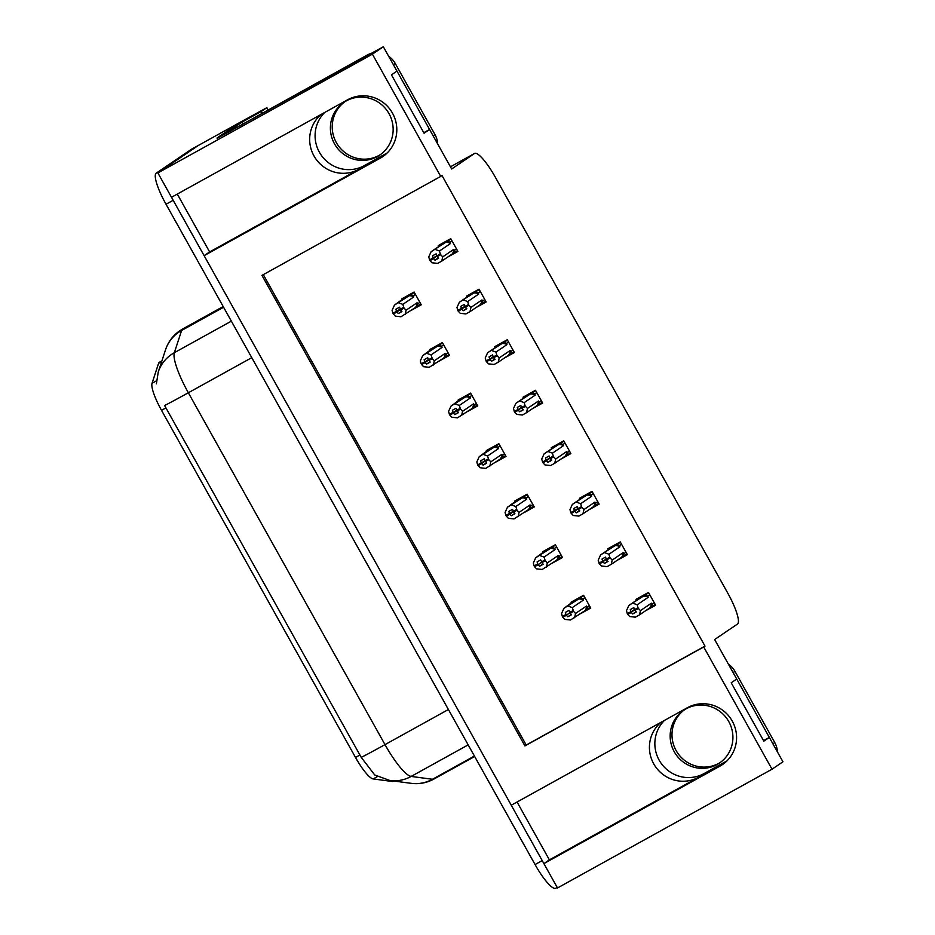 <?xml version="1.0" encoding="UTF-8"?>
<svg xmlns="http://www.w3.org/2000/svg" width="935" height="935" viewBox="0 0 935 935"><rect width="100%" height="100%" fill="white"/><g stroke="black" fill="none" stroke-linecap="round" stroke-linejoin="round"><path stroke-width="1.4" d="M387.207 152.954L364.334 165.612A33.45 32.69 55.8 0 1 319.408 152.253A33.45 32.69 55.8 0 1 324.702 112.469M177.288 194.071L209.627 251.936L358.9 169.293A33.45 32.69 55.8 0 1 313.985 155.935A33.45 32.69 55.8 0 1 321.161 114.432M726.974 760.891L704.09 773.549A33.45 32.69 55.8 0 1 659.175 760.19A33.45 32.69 55.8 0 1 664.469 720.406M660.928 722.369A33.45 32.69 -124.2 0 0 653.74 763.872A33.45 32.69 -124.2 0 0 698.667 777.23L704.09 773.549M393.366 781.274A28.225 5.961 -119 0 1 393.273 781.333A28.225 5.961 -119 0 1 392.303 781.485L373.158 778.937A28.225 5.961 -119 0 1 355.51 757.455L161.51 410.325A28.225 5.961 -119 0 1 152.043 383.292L158.588 363.318A28.225 5.961 -119 0 1 159.347 362.301L161.907 360.875M772.018 769.213L782.957 761.791L769.341 737.435L763.837 741.163L731.205 682.784L736.71 679.044L714.644 639.54L737.47 624.054A31.358 6.627 61 0 0 727.675 592.954L495.281 177.136A31.358 6.627 61 0 0 474.594 153.434A31.358 6.627 61 0 0 474.489 153.504L451.663 168.99L429.586 129.498L424.081 133.226L391.449 74.847L396.954 71.107L383.338 46.75L372.399 54.172L440.724 176.411L261.952 275.381L524.932 745.92L703.704 646.962L772.018 769.213L557.505 887.958L543.889 863.601L719.973 766.127A33.45 32.69 -124.2 0 0 722.439 764.608A33.45 32.69 -124.2 0 0 731.509 719.821A33.45 32.69 -124.2 0 0 687.342 707.737L511.258 805.222L204.122 255.664L380.206 158.19A33.45 32.69 -124.2 0 0 382.672 156.671A33.45 32.69 -124.2 0 0 391.742 111.884A33.45 32.69 -124.2 0 0 347.575 99.8L171.491 197.285L157.875 172.928L198.43 145.404A31.358 6.627 -119 0 1 198.547 145.334A31.358 6.627 -119 0 1 198.652 145.287M517.055 802.008L549.394 859.873L543.889 863.601M209.627 251.936L204.122 255.664M235.106 126.108L236.286 125.454M383.338 46.75L217.165 138.286M268.111 109.909L266.872 107.677L261.251 111.487L262.197 113.182M261.251 111.487L236.228 125.348M266.872 107.677L243.123 120.662A31.358 6.627 -119 0 1 243.229 120.603A31.358 6.627 -119 0 1 243.86 120.416M372.399 54.172L157.875 172.928M429.586 129.498L423.777 132.7M769.341 737.435L763.544 740.637M263.308 274.621L526.218 745.055L704.99 646.097L442.01 175.546L440.724 176.411M704.99 646.097L703.704 646.962M526.218 745.055L524.932 745.92M645.384 610.882L655.622 605.214L648.481 592.439L635.975 599.37L636.49 600.293M617.135 560.346L627.373 554.677L620.244 541.903L607.727 548.833L608.241 549.757M560.638 459.26L570.888 453.592L563.747 440.817L551.229 447.748L551.755 448.671M532.401 408.724L542.639 403.055L535.498 390.281L522.992 397.211L523.506 398.135M504.152 358.187L514.39 352.518L507.261 339.744L494.744 346.663L495.258 347.598M475.903 307.638L486.153 301.97L479.012 289.207L466.495 296.126L467.021 297.061M588.886 509.797L599.136 504.129L591.995 491.366L579.478 498.285L580.004 499.22M447.655 257.102L457.905 251.433L450.763 238.659L438.246 245.589L438.772 246.513M580.483 613.722L590.733 608.042L583.592 595.279L571.075 602.198L571.601 603.133M552.246 563.174L562.484 557.505L555.343 544.731L542.838 551.662L543.352 552.585M495.749 462.1L505.999 456.432L498.858 443.658L486.34 450.588L486.866 451.511M467.5 411.564L477.75 405.883L470.609 393.121L458.092 400.04L458.617 400.975M439.263 361.015L449.501 355.347L442.36 342.572L429.855 349.503L430.369 350.426M523.997 512.637L534.236 506.969L527.106 494.194L514.589 501.125L515.103 502.048M411.014 310.478L421.253 304.81L414.123 292.036L401.606 298.966L402.12 299.89M549.394 859.873L698.667 777.23M555.857 888.18A31.358 6.627 -119 0 1 555.752 888.25A31.358 6.627 -119 0 1 535.054 864.548L166.021 204.251A31.358 6.627 -119 0 1 156.239 173.15L163.38 169.188L198.43 145.404A31.358 6.627 -119 0 1 198.547 145.334L243.229 120.603M543.925 863.578A31.358 6.627 -119 0 1 542.207 860.597L173.174 200.289A31.358 6.627 -119 0 1 171.526 197.262M156.39 383.841L158.26 371.99A36.582 35.086 18.2 0 1 174.331 352.705A41.806 8.836 61 0 0 188.344 392.758A36.582 0.69 -29.2 0 1 164.595 405.521L361.237 757.373L374.701 774.951L389.86 780.503A36.582 35.331 97.6 0 0 411.143 776.436L432.473 779.276A41.806 8.836 61 0 0 433.91 779.054L474.664 756.497M156.239 173.15L191.278 149.366A31.358 6.627 -119 0 1 191.394 149.296A31.358 6.627 -119 0 1 191.511 149.238M401.664 311.308L398.345 313.564L401.921 311.577L399.479 307.206L395.902 309.181L396.475 311.297L392.899 313.272L392.092 310.315L394.465 305.091L410.745 294.747L413.492 295.624L415.397 294.326M396.475 311.297L392.899 313.272M408.537 295.121L402.471 299.656M402.424 299.27L394.465 305.091M400.028 309.204L393.214 313.833L395.353 316.147L400.998 316.766L420.82 304.027M417.267 306.423L417.98 303.641L417.045 302.765L406.082 310.21L404.049 308.083L400.472 310.058M404.049 308.083L402.821 304.378L413.784 296.933L413.492 295.624M398.579 302.811L402.821 304.378M403.628 307.334L400.051 309.31M408.84 295.846A7.106 6.942 55.8 0 1 413.784 296.933M415.374 307.522A7.106 6.942 -124.2 0 0 417.045 302.765M393.319 314.02L396.896 312.045L398.345 313.564M406.082 310.21L405.1 314.487M400.18 309.543L396.896 312.045M400.016 309.158L396.58 311.484M393.214 313.833L396.791 311.846M456.537 248.979L454.632 250.276L453.697 249.4L442.722 256.844L441.752 261.11L437.638 263.389L432.005 262.782L429.866 260.456L436.668 255.828M429.866 260.456L433.431 258.469L434.997 260.187L438.573 258.212L437.124 256.693L440.689 254.706L440.28 253.958L436.703 255.945L436.119 253.829L432.543 255.804L433.232 258.107L429.656 260.094L428.733 256.938L431.117 251.714L445.492 242.469A7.106 6.942 55.8 0 1 450.436 243.556L450.144 242.247L452.049 240.95M436.832 256.167L433.431 258.469M429.971 260.643L433.548 258.668M433.127 257.92L429.551 259.895M433.232 258.107L436.657 255.781M438.305 257.931L434.997 260.187M454.632 250.276L453.919 253.046L457.46 250.65M453.697 249.4A7.106 6.942 55.8 0 1 452.014 254.145L453.919 253.046M441.752 261.11L452.014 254.145M442.722 256.844L440.689 254.706M437.124 256.693L436.703 255.945M445.492 242.469L447.386 241.37L450.144 242.247M435.219 249.435L439.462 251.001L450.436 243.556M440.28 253.958L439.462 251.001M439.123 246.279L431.117 251.714M439.064 245.905L445.189 241.756M429.913 361.845L426.594 364.101L430.17 362.125L427.716 357.743L424.139 359.718L424.724 361.833L421.147 363.808L420.341 360.852L422.714 355.627L438.994 345.284L441.741 346.16L443.646 344.863M424.724 361.833L421.147 363.808M436.785 345.669L430.719 350.193M430.673 349.819L422.714 355.627M428.265 359.741L421.463 364.369L423.602 366.695L429.235 367.303L449.069 354.564M445.516 356.96L446.229 354.19L445.294 353.313L434.331 360.758L432.297 358.619L428.721 360.606M432.297 358.619L431.058 354.914L442.033 347.469L441.741 346.16M426.827 353.348L431.058 354.914M431.876 357.871L428.3 359.858M437.089 346.382A7.106 6.942 55.8 0 1 442.033 347.469M443.622 358.058A7.106 6.942 -124.2 0 0 445.294 353.313M421.568 364.557L425.144 362.581L426.594 364.101M434.331 360.758L433.349 365.024M428.429 360.08L425.144 362.581M428.253 359.694L424.829 362.02M421.463 364.369L425.039 362.394M458.15 412.393L454.842 414.637L458.419 412.662L455.964 408.279L452.388 410.266L452.972 412.37L449.396 414.357L448.578 411.388L450.962 406.164L467.231 395.821L469.989 396.697L471.894 395.411M452.972 412.37L449.396 414.357M465.034 396.206L458.956 400.741M458.91 400.355L450.962 406.164M456.514 410.29L449.7 414.906L451.85 417.232L457.484 417.84L477.306 405.1M473.764 407.508L474.477 404.726L473.542 403.85L462.568 411.295L460.534 409.156L456.958 411.143M460.534 409.156L459.307 405.451L470.282 398.006L469.989 396.697M455.065 403.897L459.307 405.451M460.125 408.408L456.549 410.395M465.338 396.919A7.106 6.942 55.8 0 1 470.282 398.006M471.859 408.607A7.106 6.942 -124.2 0 0 473.542 403.85M449.817 415.105L453.393 413.118L454.842 414.637M462.568 411.295L461.598 415.572M456.677 410.629L453.393 413.118M456.502 410.243L453.078 412.569M449.7 414.906L453.276 412.931M486.399 462.93L483.079 465.174L486.656 463.199L484.213 458.816L480.637 460.803L481.221 462.907L477.645 464.894L476.827 461.937L479.211 456.701L495.48 446.369L498.238 447.234L500.132 445.948M481.221 462.907L477.645 464.894M493.271 446.743L487.205 451.278M487.158 450.892L479.211 456.701M484.762 460.826L477.949 465.443L480.087 467.769L485.733 468.388L505.554 455.649M502.001 458.045L502.726 455.263L501.791 454.387L490.817 461.832L488.783 459.704L485.207 461.68M488.783 459.704L487.556 456L498.519 448.555L498.238 447.234M483.313 454.433L487.556 456M488.362 458.956L484.786 460.932M493.587 447.468A7.106 6.942 55.8 0 1 498.519 448.555M500.108 459.143A7.106 6.942 -124.2 0 0 501.791 454.387M478.054 465.642L481.63 463.655L483.079 465.174M490.817 461.832L489.835 466.109M484.926 461.165L481.63 463.655M484.751 460.78L481.326 463.106M477.949 465.443L481.525 463.468M484.774 299.516L482.881 300.813L481.946 299.936L470.971 307.381L469.989 311.659L465.887 313.926L460.242 313.318L458.103 310.993L464.917 306.376M458.103 310.993L461.68 309.017L463.234 310.724L466.81 308.749L465.361 307.229L468.938 305.242L468.517 304.494L464.952 306.481L464.368 304.366L460.791 306.353L461.481 308.643L457.905 310.63L456.981 307.475L459.365 302.25L473.741 293.006A7.106 6.942 55.8 0 1 478.673 294.093L478.393 292.784L480.286 291.498M465.081 306.715L461.68 309.017M458.208 311.18L461.785 309.204M461.376 308.457L457.799 310.432M461.481 308.643L464.905 306.329M466.553 308.48L463.234 310.724M482.881 300.813L482.168 303.594L485.709 301.187M481.946 299.936A7.106 6.942 55.8 0 1 480.263 304.681L482.168 303.594M469.989 311.659L480.263 304.681M470.971 307.381L468.938 305.242M465.361 307.229L464.952 306.481M473.741 293.006L475.634 291.907L478.393 292.784M463.468 299.983L467.71 301.537L478.673 294.093M468.517 304.494L467.71 301.537M467.36 296.816L459.365 302.25M467.313 296.442L473.426 292.293M513.023 350.064L511.118 351.35L510.183 350.473L499.22 357.918L498.238 362.196L494.136 364.463L488.491 363.855L486.352 361.529L493.166 356.913M486.352 361.529L489.928 359.554L491.483 361.261L495.059 359.285L493.61 357.766L497.186 355.791L496.766 355.043L493.189 357.018L492.616 354.903L489.04 356.889L489.73 359.192L486.153 361.167L485.23 358.011L487.602 352.787L501.978 343.554A7.106 6.942 55.8 0 1 506.922 344.641L506.63 343.32L508.535 342.035M493.318 357.252L489.928 359.554M486.457 361.728L490.033 359.741M489.613 358.993L486.036 360.98M489.73 359.192L493.154 356.866M494.802 359.017L491.483 361.261M511.118 351.35L510.405 354.131L513.958 351.735M510.183 350.473A7.106 6.942 55.8 0 1 508.511 355.23L510.405 354.131M498.238 362.196L508.511 355.23M499.22 357.918L497.186 355.791M493.61 357.766L493.189 357.018M501.978 343.554L503.883 342.455L506.63 343.32M491.716 350.52L495.959 352.074L506.922 344.641M496.766 355.043L495.959 352.074M495.608 347.364L487.602 352.787M495.562 346.978L501.674 342.829M541.271 400.601L539.366 401.886L538.431 401.01L527.469 408.455L526.487 412.732L522.385 415.011L516.739 414.392L514.601 412.078L521.414 407.45M514.601 412.078L518.177 410.091L519.731 411.809L523.308 409.822L521.859 408.303L525.435 406.328L525.014 405.58L521.438 407.555L520.853 405.451L517.289 407.426L517.967 409.729L514.39 411.704L513.479 408.56L515.851 403.336L530.227 394.091A7.106 6.942 55.8 0 1 535.171 395.178L534.878 393.857L536.784 392.571M521.566 407.789L518.177 410.091M514.706 412.265L518.282 410.29M517.861 409.542L514.285 411.517M517.967 409.729L521.391 407.403M523.051 409.553L519.731 411.809M539.366 401.886L538.654 404.668L542.207 402.272M538.431 401.01A7.106 6.942 55.8 0 1 536.76 405.767L538.654 404.668M526.487 412.732L536.76 405.767M527.469 408.455L525.435 406.328M521.859 408.303L521.438 407.555M530.227 394.091L532.132 392.992L534.878 393.857M519.965 401.057L524.196 402.623L535.171 395.178M525.014 405.58L524.196 402.623M523.857 397.901L515.851 403.336M523.81 397.515L529.923 393.366M569.52 451.137L567.615 452.435L566.68 451.558L555.706 459.003L554.736 463.269L550.621 465.548L544.988 464.94L542.849 462.615L549.651 457.986M542.849 462.615L546.414 460.628L547.98 462.346L551.557 460.371L550.107 458.851L553.672 456.864L553.263 456.116L549.687 458.103L549.102 455.988L545.526 457.963L546.215 460.265L542.639 462.252L541.716 459.097L544.1 453.872L558.475 444.628A7.106 6.942 55.8 0 1 563.419 445.714L563.127 444.406L565.032 443.108M549.815 458.325L546.414 460.628M542.954 462.802L546.531 460.826M546.11 460.078L542.534 462.054M546.215 460.265L549.64 457.94M551.288 460.09L547.98 462.346M567.615 452.435L566.902 455.205L570.443 452.809M566.68 451.558A7.106 6.942 55.8 0 1 564.997 456.303L566.902 455.205M554.736 463.269L564.997 456.303M555.706 459.003L553.672 456.864M550.107 458.851L549.687 458.103M558.475 444.628L560.369 443.529L563.127 444.406M548.202 451.593L552.445 453.159L563.419 445.714M553.263 456.116L552.445 453.159M552.106 448.438L544.1 453.872M552.047 448.064L558.172 443.915M720.347 762.434A31.884 31.159 55.8 0 1 676.11 750.548A31.884 31.159 55.8 0 1 684.56 709.712M674.275 751.787A31.884 31.159 -124.2 0 0 719.436 763.077A31.884 31.159 -124.2 0 0 728.797 721.61A31.884 31.159 -124.2 0 0 683.637 710.319A31.884 31.159 -124.2 0 0 674.275 751.787M777.417 751.88A20.909 20.43 -124.2 0 0 774.741 742.53L734.968 671.377A20.909 20.43 -124.2 0 0 728.4 664.177M773.257 744.424A20.909 20.43 -124.2 0 0 772.906 743.781L733.133 672.616A20.909 20.43 -124.2 0 0 732.771 671.973M380.58 154.509A31.884 31.159 55.8 0 1 336.343 142.611A31.884 31.159 55.8 0 1 344.805 101.775M334.508 143.85A31.884 31.159 -124.2 0 0 379.668 155.14A31.884 31.159 -124.2 0 0 389.03 113.673A31.884 31.159 -124.2 0 0 343.87 102.382A31.884 31.159 -124.2 0 0 334.508 143.85M437.662 143.943A20.909 20.43 -124.2 0 0 434.974 134.593L395.213 63.44A20.909 20.43 -124.2 0 0 388.644 56.24M371.487 53.307A20.909 20.43 -124.2 0 0 367.139 55.083L231.588 130.351A20.909 20.43 55.8 0 1 231.751 130.666M433.489 136.487A20.909 20.43 -124.2 0 0 433.139 135.844L393.378 64.679A20.909 20.43 -124.2 0 0 393.004 64.047M368.741 54.838A20.909 20.43 -124.2 0 0 365.304 56.334L231.588 130.351M232.207 127.721A20.909 4.418 61 0 0 232.125 127.756A20.909 4.418 61 0 0 232.055 127.803L217.002 138.006A20.909 4.418 -119 0 1 217.364 138.625M232.055 127.803L240.996 122.847A20.909 4.418 -119 0 1 241.066 122.812A20.909 4.418 -119 0 1 243.521 123.525M217.002 138.006L225.943 133.062A20.909 4.418 -119 0 1 226.305 133.682M240.996 122.847L225.943 133.062M514.647 513.467L511.328 515.723L514.904 513.736L512.462 509.365L508.885 511.34L509.458 513.455L505.882 515.43L505.075 512.474L507.448 507.249L523.729 496.906L526.475 497.782L528.38 496.485M509.458 513.455L505.882 515.43M521.52 497.28L515.454 501.815M515.407 501.429L507.448 507.249M513.011 511.363L506.197 515.991L508.336 518.306L513.981 518.925L533.803 506.186M530.25 508.582L530.963 505.8L530.028 504.935L519.065 512.368L517.032 510.241L513.455 512.216M517.032 510.241L515.804 506.536L526.767 499.091L526.475 497.782M511.562 504.97L515.804 506.536M516.611 509.493L513.034 511.468M521.823 498.004A7.106 6.942 55.8 0 1 526.767 499.091M528.357 509.68A7.106 6.942 -124.2 0 0 530.028 504.935M506.302 516.178L509.879 514.203L511.328 515.723M519.065 512.368L518.083 516.646M513.163 511.702L509.879 514.203M512.999 511.316L509.563 513.642M506.197 515.991L509.774 514.005M542.896 564.004L539.577 566.259L543.153 564.284L540.699 559.901L537.122 561.877L537.707 563.992L534.13 565.967L533.324 563.01L535.697 557.786L551.977 547.442L554.724 548.319L556.629 547.022M537.707 563.992L534.13 565.967M549.768 547.828L543.702 552.351M543.656 551.977L535.697 557.786M537.812 564.179L534.551 566.715L536.585 568.854L542.218 569.462L562.052 556.722M558.499 559.118L559.212 556.348L558.277 555.472L547.314 562.917L545.28 560.778L541.704 562.765M545.28 560.778L544.041 557.073L555.016 549.628L554.724 548.319M539.811 555.507L544.041 557.073M544.86 560.03L541.283 562.017M550.072 548.541A7.106 6.942 55.8 0 1 555.016 549.628M556.594 560.217A7.106 6.942 -124.2 0 0 558.277 555.472M534.551 566.715L538.128 564.74L539.577 566.259M547.314 562.917L546.332 567.183M541.412 562.239L538.128 564.74M534.446 566.528L538.022 564.553M571.133 614.552L567.825 616.796L571.402 614.821L568.947 610.438L565.371 612.425L565.956 614.529L562.379 616.516L561.561 613.547L563.945 608.323L580.214 597.991L582.972 598.856L584.878 597.57M565.956 614.529L562.379 616.516M578.017 598.365L571.939 602.9M571.893 602.514L563.945 608.323M566.061 614.727L562.8 617.264L564.833 619.391L570.467 619.999L590.289 607.259M586.748 609.667L587.46 606.885L586.525 606.009L575.551 613.453L573.517 611.326L569.941 613.302M573.517 611.326L572.29 607.61L583.265 600.165L582.972 598.856M568.048 606.055L572.29 607.61M573.108 610.578L569.532 612.554M578.321 599.078A7.106 6.942 55.8 0 1 583.265 600.165M584.842 610.765A7.106 6.942 -124.2 0 0 586.525 606.009M562.8 617.264L566.376 615.277L567.825 616.796M575.551 613.453L574.581 617.731M569.66 612.787L566.376 615.277M562.683 617.065L566.259 615.09M597.757 501.674L595.864 502.972L594.929 502.095L583.954 509.54L582.972 513.818L578.87 516.085L573.225 515.477L571.086 513.151L577.9 508.535M571.086 513.151L574.663 511.176L576.217 512.883L579.793 510.907L578.344 509.388L581.921 507.401L581.5 506.653L577.935 508.64L577.351 506.525L573.774 508.511L574.464 510.814L570.888 512.789L569.964 509.633L572.349 504.409L586.724 495.164A7.106 6.942 55.8 0 1 591.656 496.251L591.376 494.942L593.269 493.657M578.064 508.874L574.663 511.176M571.192 513.338L574.768 511.363M574.359 510.615L570.782 512.59M574.464 510.814L577.888 508.488M579.536 510.639L576.217 512.883M595.864 502.972L595.139 505.753L598.692 503.346M594.929 502.095A7.106 6.942 55.8 0 1 593.246 506.84L595.139 505.753M582.972 513.818L593.246 506.84M583.954 509.54L581.921 507.401M578.344 509.388L577.935 508.64M586.724 495.164L588.618 494.066L591.376 494.942M576.451 502.142L580.693 503.696L591.656 496.251M581.5 506.653L580.693 503.696M580.343 498.986L572.349 504.409M580.296 498.6L586.409 494.451M626.006 552.223L624.101 553.508L623.166 552.632L612.203 560.077L611.221 564.354L607.119 566.622L601.474 566.014L599.335 563.688L606.149 559.072M599.335 563.688L602.911 561.713L604.466 563.419L608.042 561.444L606.593 559.925L610.169 557.95L609.749 557.202L606.172 559.177L605.599 557.061L602.023 559.048L602.713 561.351L599.136 563.326L598.213 560.182L600.586 554.946L614.961 545.713A7.106 6.942 55.8 0 1 619.905 546.8L619.613 545.479L621.518 544.193M606.301 559.41L602.911 561.713M599.44 563.887L603.017 561.9M602.596 561.152L599.019 563.139M602.713 561.351L606.137 559.025M607.785 561.175L604.466 563.419M624.101 553.508L623.388 556.29L626.941 553.894M623.166 552.632A7.106 6.942 55.8 0 1 621.495 557.389L623.388 556.29M611.221 564.354L621.495 557.389M612.203 560.077L610.169 557.95M606.593 559.925L606.172 559.177M614.961 545.713L616.866 544.614L619.613 545.479M604.7 552.678L608.942 554.233L619.905 546.8M609.749 557.202L608.942 554.233M608.591 549.523L600.586 554.946M608.545 549.137L614.657 544.988M654.255 602.759L652.349 604.045L651.414 603.168L640.452 610.613L639.47 614.891L635.356 617.17L629.722 616.551L627.584 614.237L634.397 609.608M627.584 614.237L631.16 612.25L632.715 613.968L636.291 611.981L634.842 610.462L638.418 608.486L637.997 607.738L634.421 609.713L633.837 607.61L630.272 609.585L630.95 611.887L627.373 613.863L626.462 610.719L628.834 605.494L643.21 596.25A7.106 6.942 55.8 0 1 648.154 597.336L647.861 596.027L649.767 594.73M634.549 609.947L631.16 612.25M627.689 614.424L631.265 612.448M630.844 611.7L627.268 613.676M630.95 611.887L634.374 609.562M636.034 611.712L632.715 613.968M652.349 604.045L651.637 606.827L655.19 604.431M651.414 603.168A7.106 6.942 55.8 0 1 649.743 607.925L651.637 606.827M639.47 614.891L649.743 607.925M640.452 610.613L638.418 608.486M634.842 610.462L634.421 609.713M643.21 596.25L645.115 595.151L647.861 596.027M632.948 603.215L637.179 604.781L648.154 597.336M637.997 607.738L637.179 604.781M636.84 600.06L628.834 605.494M636.793 599.674L642.906 595.525M392.303 781.485L393.249 780.947M724.754 762.878L719.973 766.127M243.123 120.662L191.278 149.366M474.489 153.504L450.436 166.816L474.594 153.434M152.043 383.292L156.507 380.814M161.51 410.325L165.963 407.859M158.588 363.318L161.661 361.611M373.158 778.937L377.459 776.553M355.51 757.455L359.963 754.989M384.998 154.941L380.206 158.19M358.9 169.293L364.334 165.612M433.91 779.054C426.781 782.911 419.207 784.348 411.19 783.331A36.582 35.331 97.6 0 0 432.473 779.276L474.419 756.053M158.26 371.99L165.553 349.737C168.218 341.813 172.998 335.466 179.894 330.686L182.746 328.945A41.806 8.836 61 0 0 182.594 329.026A41.806 8.836 61 0 0 181.635 330.452L174.331 352.705L231.354 321.137M251.76 357.661L188.344 392.758L384.998 744.622A36.582 0.69 150.8 0 1 361.237 757.373M448.403 709.513L384.998 744.622A41.806 8.836 61 0 0 411.143 776.436L468.166 744.868M165.553 349.737A36.582 35.086 18.2 0 1 181.635 330.452L223.582 307.229M535.054 864.548L542.207 860.597M166.021 204.251L173.174 200.289M410.745 294.747L414.287 292.339M419.885 302.356L417.98 303.641M447.386 241.37L450.939 238.963M438.994 345.284L442.535 342.876M448.134 352.892L446.229 354.19M467.231 395.821L470.784 393.425M476.382 403.441L474.477 404.726M495.48 446.369L499.021 443.961M504.619 453.978L502.726 455.263M475.634 291.907L479.176 289.511M503.883 342.455L507.425 340.048M532.132 392.992L535.673 390.585M560.369 443.529L563.922 441.121M772.906 743.781L774.741 742.53M734.968 671.377L733.133 672.616M433.139 135.844L434.974 134.593M395.213 63.44L393.378 64.679M367.139 55.083L365.304 56.334M523.729 496.906L527.27 494.498M532.868 504.514L530.963 505.8M551.977 547.442L555.519 545.035M561.117 555.051L559.212 556.348M580.214 597.991L583.767 595.583M589.354 605.599L587.46 606.885M588.618 494.066L592.159 491.67M616.866 544.614L620.408 542.207M645.115 595.151L648.656 592.743M411.19 783.331L389.86 780.503M191.394 149.296L198.547 145.334M555.752 888.25L557.213 887.444M182.746 328.945L223.196 306.551M241.066 122.812L232.125 127.756"/></g></svg>
